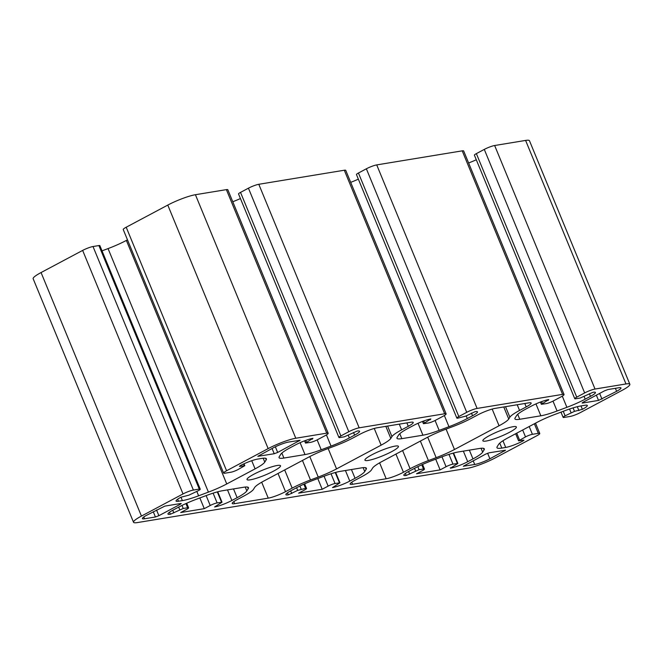 <?xml version="1.0" encoding="UTF-8"?>
<svg xmlns="http://www.w3.org/2000/svg" width="663" height="663" viewBox="0 0 663 663"><rect width="100%" height="100%" fill="white"/><g stroke="black" fill="none" stroke-linecap="round" stroke-linejoin="round"><path stroke-width="0.99" d="M509.64 432.226A18.116 2.743 -22.4 0 1 492.551 439.395A18.116 2.743 -22.4 0 1 482.863 440.779A18.116 2.743 -22.4 0 1 489.592 435.525A18.116 2.743 -22.4 0 1 506.673 428.356A18.116 2.743 -22.4 0 1 516.369 426.972A18.116 2.743 -22.4 0 1 509.64 432.226M391.709 451.619A18.116 2.743 -22.4 0 1 374.628 458.779A18.116 2.743 -22.4 0 1 364.932 460.172A18.116 2.743 -22.4 0 1 371.661 454.909A18.116 2.743 -22.4 0 1 388.75 447.749A18.116 2.743 -22.4 0 1 398.438 446.356A18.116 2.743 -22.4 0 1 391.709 451.619M273.786 471.003A18.116 2.743 -22.4 0 1 256.697 478.172A18.116 2.743 -22.4 0 1 247.009 479.556A18.116 2.743 -22.4 0 1 253.738 474.302A18.116 2.743 -22.4 0 1 270.827 467.133A18.116 2.743 -22.4 0 1 280.515 465.749A18.116 2.743 -22.4 0 1 273.786 471.003M133.528 522.262L33.15 278.733A21.315 3.224 -22.4 0 1 41.065 272.551L82.643 250.415A7.997 1.21 -22.4 0 1 93.011 246.528L98.903 245.559A5.329 0.804 -22.4 0 1 99.873 245.633L200.243 489.161A5.329 0.804 -22.4 0 1 198.27 490.711L188.872 495.17L180.999 497.192A13.326 2.014 157.6 0 0 176.051 501.054A13.326 2.014 157.6 0 0 178.471 501.245L182.383 500.606A26.644 4.028 157.6 0 0 198.61 495.8L208.422 492.12A26.644 4.028 157.6 0 0 226.746 483.957L255.089 468.865A26.644 4.028 157.6 0 0 264.769 462.119L266.211 459.815A26.644 4.028 157.6 0 0 266.418 458.829A26.644 4.028 157.6 0 0 261.587 458.44L257.667 459.086A13.326 2.014 157.6 0 0 240.396 465.567L239.409 466.338L239.89 466.379L244.796 465.691L237.868 469.628A5.329 0.804 -22.4 0 1 230.956 472.213L225.064 473.183A7.997 1.21 -22.4 0 1 223.613 473.067A7.997 1.21 -22.4 0 1 226.58 470.755L268.159 448.611A21.315 3.224 -22.4 0 1 295.789 438.243L326.743 433.154A7.997 1.21 -22.4 0 1 328.193 433.27A7.997 1.21 -22.4 0 1 325.226 435.591L317.312 439.801A5.329 0.804 -22.4 0 1 310.4 442.395L305.494 443.083L312.928 438.334A13.326 2.014 157.6 0 0 295.657 444.823L290.394 447.624A26.644 4.028 157.6 0 0 280.714 454.37L279.28 456.674A26.644 4.028 157.6 0 0 279.065 457.661A26.644 4.028 157.6 0 0 283.897 458.05L305.005 454.578A26.644 4.028 157.6 0 0 321.224 449.779L331.044 446.091A26.644 4.028 157.6 0 0 349.36 437.928L354.622 435.127A13.326 2.014 157.6 0 0 359.57 431.265A13.326 2.014 157.6 0 0 357.15 431.066L344.304 436.826L339.879 437.547A5.329 0.804 -22.4 0 1 338.917 437.472A5.329 0.804 -22.4 0 1 340.89 435.923L348.813 431.712A7.997 1.21 -22.4 0 1 359.172 427.817L444.674 413.762A7.997 1.21 -22.4 0 1 446.124 413.878A7.997 1.21 -22.4 0 1 443.149 416.198L435.235 420.417A5.329 0.804 -22.4 0 1 428.323 423.011L423.417 423.698L430.859 418.95A13.326 2.014 157.6 0 0 413.588 425.431L408.325 428.232A26.644 4.028 157.6 0 0 398.637 434.978L397.203 437.282A26.644 4.028 157.6 0 0 396.988 438.276A26.644 4.028 157.6 0 0 401.828 438.657L422.928 435.193A26.644 4.028 157.6 0 0 439.146 430.386L448.967 426.707A26.644 4.028 157.6 0 0 467.282 418.544L472.545 415.734A13.326 2.014 157.6 0 0 477.493 411.872A13.326 2.014 157.6 0 0 475.073 411.682L465.683 416.14L457.81 418.162A5.329 0.804 -22.4 0 1 456.84 418.088A5.329 0.804 -22.4 0 1 458.821 416.538L466.735 412.32A7.997 1.21 -22.4 0 1 477.103 408.433L562.597 394.377A7.997 1.21 -22.4 0 1 564.047 394.493A7.997 1.21 -22.4 0 1 561.08 396.814L553.157 401.024A5.329 0.804 -22.4 0 1 546.254 403.618L541.348 404.306L548.782 399.565A13.326 2.014 157.6 0 0 531.511 406.046L526.248 408.847A26.644 4.028 157.6 0 0 516.568 415.593L515.126 417.897A26.644 4.028 157.6 0 0 514.911 418.883A26.644 4.028 157.6 0 0 519.751 419.273L540.851 415.8A26.644 4.028 157.6 0 0 557.077 411.002L566.89 407.314A26.644 4.028 157.6 0 0 585.214 399.151L590.476 396.35A13.326 2.014 157.6 0 0 595.424 392.488A13.326 2.014 157.6 0 0 593.004 392.289L580.15 398.049L575.733 398.77A5.329 0.804 -22.4 0 1 574.763 398.695A5.329 0.804 -22.4 0 1 576.744 397.154L584.667 392.935A7.997 1.21 -22.4 0 1 595.026 389.04L625.98 383.952A21.315 3.224 -22.4 0 1 629.85 384.267A21.315 3.224 -22.4 0 1 621.935 390.449L580.357 412.585A7.997 1.21 -22.4 0 1 569.989 416.472L564.097 417.441A5.329 0.804 -22.4 0 1 563.127 417.367A5.329 0.804 -22.4 0 1 565.108 415.825L574.498 411.358L582.379 409.336A13.326 2.014 157.6 0 0 587.327 405.474A13.326 2.014 157.6 0 0 584.907 405.284L580.987 405.922A26.644 4.028 157.6 0 0 564.768 410.728L554.948 414.408A26.644 4.028 157.6 0 0 536.632 422.571L508.289 437.663A26.644 4.028 157.6 0 0 498.609 444.409L497.167 446.713A26.644 4.028 157.6 0 0 496.952 447.699A26.644 4.028 157.6 0 0 501.792 448.089L505.712 447.442A13.326 2.014 157.6 0 0 522.983 440.961L523.969 440.191L523.488 440.149L518.582 440.837L525.51 436.9A5.329 0.804 -22.4 0 1 532.414 434.315L538.315 433.345A7.997 1.21 -22.4 0 1 539.765 433.461A7.997 1.21 -22.4 0 1 536.798 435.773L495.22 457.918A21.315 3.224 -22.4 0 1 467.581 468.285L137.398 522.577A21.315 3.224 -22.4 0 1 133.528 522.262A21.315 3.224 -22.4 0 1 141.443 516.079L183.021 493.943A7.997 1.21 -22.4 0 1 193.381 490.056L199.281 489.087A5.329 0.804 -22.4 0 1 200.243 489.161M102.019 250.854L108.052 248.592A26.644 4.028 157.6 0 0 126.368 240.429L127.478 239.832M223.613 473.067L123.235 229.539A7.997 1.21 -22.4 0 1 126.202 227.227L167.78 205.082A21.315 3.224 -22.4 0 1 195.419 194.715L226.373 189.626A7.997 1.21 -22.4 0 1 227.823 189.742L328.193 433.27M232.771 201.759A26.644 4.028 157.6 0 0 240.437 198.552M338.917 437.472L238.539 193.944A5.329 0.804 -22.4 0 1 240.52 192.394L248.434 188.184A7.997 1.21 -22.4 0 1 258.802 184.289L344.296 170.234A7.997 1.21 -22.4 0 1 345.746 170.35L446.124 413.878M350.702 182.366A26.644 4.028 157.6 0 0 358.36 179.159M456.84 418.088L356.462 174.56A5.329 0.804 -22.4 0 1 358.443 173.01L366.366 168.792A7.997 1.21 -22.4 0 1 376.725 164.905L462.219 150.849A7.997 1.21 -22.4 0 1 463.669 150.965L564.047 394.493M468.625 162.982A26.644 4.028 157.6 0 0 476.291 159.775M574.763 398.695L474.393 155.167A5.329 0.804 -22.4 0 1 476.365 153.625L484.288 149.407A7.997 1.21 -22.4 0 1 494.648 145.512L525.602 140.423A21.315 3.224 -22.4 0 1 529.472 140.738L629.85 384.267M277.681 452.439L274.225 453.732L257.824 456.318L273.463 447.74A11.727 1.774 -22.4 0 1 288.662 442.039L300.057 440.282L277.681 452.439L275.352 446.787M285.521 491.664A13.326 2.014 -22.4 0 1 268.25 498.145L234.644 503.673A13.326 2.014 -22.4 0 1 232.224 503.474A13.326 2.014 -22.4 0 1 237.172 499.612L243.818 496.073A26.644 4.028 157.6 0 0 253.506 489.327L254.633 487.504A26.644 4.028 -22.4 0 1 264.322 480.766L308.9 457.031A26.644 4.028 -22.4 0 1 327.215 448.868L334.964 445.959A26.644 4.028 157.6 0 0 353.28 437.795L359.926 434.257A13.326 2.014 -22.4 0 1 377.197 427.768L410.811 422.248A13.326 2.014 -22.4 0 1 413.223 422.439A13.326 2.014 -22.4 0 1 408.275 426.309L401.629 429.848A26.644 4.028 157.6 0 0 391.949 436.585L390.814 438.409A26.644 4.028 -22.4 0 1 381.126 445.155L336.547 468.89A26.644 4.028 -22.4 0 1 318.232 477.053L310.491 479.962A26.644 4.028 157.6 0 0 292.168 488.125L285.521 491.664L278.021 473.465M403.444 472.271A13.326 2.014 -22.4 0 1 386.173 478.761L352.567 484.28A13.326 2.014 -22.4 0 1 350.147 484.089A13.326 2.014 -22.4 0 1 355.095 480.227L361.749 476.68A26.644 4.028 157.6 0 0 371.429 469.943L372.565 468.119A26.644 4.028 -22.4 0 1 382.244 461.373L426.823 437.638A26.644 4.028 -22.4 0 1 445.146 429.475L452.887 426.566A26.644 4.028 157.6 0 0 471.202 418.403L477.857 414.864A13.326 2.014 -22.4 0 1 495.12 408.383L528.734 402.855A13.326 2.014 -22.4 0 1 531.154 403.054A13.326 2.014 -22.4 0 1 526.207 406.916L519.552 410.455A26.644 4.028 157.6 0 0 509.872 417.201L508.736 419.024A26.644 4.028 -22.4 0 1 499.057 425.762L454.478 449.497A26.644 4.028 -22.4 0 1 436.155 457.661L428.414 460.57A26.644 4.028 157.6 0 0 410.099 468.733L403.444 472.271L395.944 454.08M604.49 390.839L607.946 389.546L618.852 387.747A11.727 1.774 -22.4 0 1 620.982 387.921A11.727 1.774 -22.4 0 1 616.623 391.319L598.523 400.419L582.603 403.038L582.114 402.996L583.109 402.226L604.49 390.839M467.713 461.705A13.326 2.014 -22.4 0 1 450.442 468.194L457.884 463.445L452.978 464.133A5.329 0.804 157.6 0 0 446.066 466.727L440.124 469.885L416.538 473.763L422.48 470.606A5.329 0.804 157.6 0 0 424.461 469.056A5.329 0.804 157.6 0 0 423.491 468.981L419.074 469.702L406.22 475.462A13.326 2.014 -22.4 0 1 403.808 475.263A13.326 2.014 -22.4 0 1 408.756 471.401L414.019 468.6A26.644 4.028 -22.4 0 1 432.334 460.437L442.146 456.749A26.644 4.028 -22.4 0 1 458.373 451.951L479.473 448.478A26.644 4.028 -22.4 0 1 484.313 448.868A26.644 4.028 -22.4 0 1 484.098 449.854L482.664 452.158A26.644 4.028 -22.4 0 1 472.976 458.904L467.713 461.705L463.354 451.13M231.868 500.482A13.326 2.014 -22.4 0 1 214.597 506.963L222.03 502.222L217.124 502.91A5.329 0.804 157.6 0 0 210.221 505.504L204.279 508.662L180.692 512.54L186.634 509.375A5.329 0.804 157.6 0 0 188.607 507.833A5.329 0.804 157.6 0 0 187.646 507.759L183.22 508.48L170.374 514.239A13.326 2.014 -22.4 0 1 167.954 514.04A13.326 2.014 -22.4 0 1 172.902 510.178L178.165 507.377A26.644 4.028 -22.4 0 1 196.48 499.214L206.301 495.526A26.644 4.028 -22.4 0 1 222.519 490.728L243.628 487.255A26.644 4.028 -22.4 0 1 248.459 487.645A26.644 4.028 -22.4 0 1 248.252 488.631L246.81 490.935A26.644 4.028 -22.4 0 1 237.13 497.681L231.868 500.482L227.508 489.907M349.791 481.098A13.326 2.014 -22.4 0 1 332.519 487.578L339.953 482.83L335.047 483.518A5.329 0.804 157.6 0 0 328.144 486.112L322.201 489.277L298.615 493.156L304.557 489.99A5.329 0.804 157.6 0 0 306.538 488.44A5.329 0.804 157.6 0 0 305.568 488.366L297.695 490.388L288.297 494.847A13.326 2.014 -22.4 0 1 285.877 494.656A13.326 2.014 -22.4 0 1 290.825 490.794L296.088 487.985A26.644 4.028 -22.4 0 1 314.411 479.821L324.224 476.142A26.644 4.028 -22.4 0 1 340.45 471.335L361.55 467.871A26.644 4.028 -22.4 0 1 366.39 468.252A26.644 4.028 -22.4 0 1 366.175 469.247L364.733 471.55A26.644 4.028 -22.4 0 1 355.053 478.296L349.791 481.098L345.431 470.523M485.697 454.089L489.145 452.796L505.554 450.21L489.907 458.788A11.727 1.774 -22.4 0 1 474.716 464.49L463.321 466.246L485.697 454.089M158.888 515.69L155.432 516.983L144.526 518.781A11.727 1.774 -22.4 0 1 142.396 518.607A11.727 1.774 -22.4 0 1 146.747 515.209L164.855 506.109L180.775 503.49L181.256 503.532L180.27 504.303L158.888 515.69L156.534 509.996M435.707 459.169L440.124 469.885M199.861 497.946L204.279 508.662M317.784 478.553L322.201 489.277M41.065 272.551L141.443 516.079M82.643 250.415L183.021 493.943M93.011 246.528L193.381 490.056M98.903 245.559L199.281 489.087M177.626 499.214L178.471 501.245M180.982 497.2L182.383 500.606M196.828 491.474L198.61 495.8M108.052 248.592L208.422 492.12M126.368 240.429L226.746 483.957M251.725 460.702L255.089 468.865M263.17 458.224L264.769 462.119M265.573 458.274L266.211 459.815M243.619 463.967L244.316 465.65M126.202 227.227L226.58 470.755M167.78 205.082L268.159 448.611M195.419 194.715L295.789 438.243M226.373 189.626L326.743 433.154M305.701 440.414L306.48 442.312M312.149 438.483L312.422 439.146M281.858 453.094L283.897 458.05M300.099 442.677L305.005 454.578M317.146 439.892L321.224 449.779M326.428 434.903L331.044 446.091M348.257 435.26L349.36 437.928M353.52 432.458L354.622 435.127M240.52 192.394L340.89 435.923M248.434 188.184L348.813 431.712M258.802 184.289L359.172 427.817M344.296 170.234L444.674 413.762M423.624 421.022L424.411 422.928M430.072 419.099L430.345 419.762M399.781 433.701L401.828 438.657M418.021 423.284L422.928 435.193M435.077 420.499L439.146 430.386M444.359 415.519L448.967 426.707M466.188 415.875L467.282 418.544M471.451 413.066L472.545 415.734M358.443 173.01L458.821 416.538M366.366 168.792L466.735 412.32M376.725 164.905L477.103 408.433M462.219 150.849L562.597 394.377M541.555 401.637L542.334 403.535M548.003 399.706L548.276 400.377M517.712 414.317L519.751 419.273M535.944 403.9L540.851 415.8M553 401.115L557.077 411.002M562.282 396.126L566.89 407.314M584.111 396.482L585.214 399.151M589.374 393.681L590.476 396.35M476.365 153.625L576.744 397.154M484.288 149.407L584.667 392.935M494.648 145.512L595.026 389.04M525.602 140.423L625.98 383.952M563.243 411.3L565.108 415.825M569.55 409.021L571.05 412.659M573.072 407.886L574.498 411.358M577.307 406.701L578.923 410.637M580.97 405.93L582.379 409.336M499.753 443.133L501.792 448.089M502.952 440.762L505.712 447.442M522.701 440.282L522.983 440.961M516.726 433.171L519.568 440.066M522.668 430.005L525.51 436.9M529.207 426.524L532.414 434.315M534.37 423.781L538.315 433.345M450.276 467.78L450.442 468.194M453.16 453.127L457.395 463.404M448.959 454.379L452.978 464.133M441.981 456.815L446.066 466.727M421.776 464.804L423.491 468.981M417.814 466.661L419.074 469.702M414.516 468.335L415.618 471.003M408.574 471.492L409.676 474.161M405.383 473.423L406.22 475.462M483.468 448.321L484.098 449.854M481.056 448.271L482.664 452.158M469.363 450.144L472.976 458.904M615.388 388.319L616.623 391.319M599.625 393.424L601.979 399.126M596.36 395.173L598.523 400.419M217.315 491.905L221.55 502.181M213.105 493.156L217.124 502.91M206.135 495.592L210.221 505.504M185.922 503.582L187.646 507.759M181.969 505.438L183.22 508.48M178.67 507.112L179.764 509.781M172.728 510.27L173.83 512.938M169.537 512.201L170.374 514.239M247.614 487.098L248.252 488.631M245.211 487.048L246.81 490.935M233.517 488.921L237.13 497.681M379.609 462.832L386.173 478.761M351.73 482.25L352.567 484.28M524.798 403.502L526.207 406.916M517.206 404.753L519.552 410.455M505.529 406.676L509.872 417.201M503.764 406.966L508.736 419.024M492.17 409.071L499.057 425.762M446.075 429.127L454.478 449.497M427.71 437.174L436.155 457.661M420.375 441.077L428.414 460.57M402.598 450.542L410.099 468.733M335.238 472.52L339.473 482.788M331.028 473.763L335.047 483.518M324.058 476.2L328.144 486.112M303.845 484.189L305.568 488.366M299.891 486.054L301.143 489.095M296.593 487.719L297.695 490.388M290.651 490.885L291.753 493.554M287.46 492.816L288.297 494.847M365.537 467.705L366.175 469.247M363.133 467.655L364.733 471.55M351.44 469.528L355.053 478.296M261.686 482.216L268.25 498.145M233.807 501.634L234.644 503.673M406.875 422.895L408.275 426.309M399.275 424.138L401.629 429.848M387.606 426.06L391.949 436.585M385.841 426.35L390.814 438.409M374.247 428.455L381.126 445.155M328.152 448.511L336.547 468.89M309.787 456.558L318.232 477.053M302.452 460.462L310.491 479.962M284.667 469.926L292.168 488.125M504.278 450.301L504.56 450.989M487.62 453.235L489.907 458.788M473.175 460.752L474.716 464.49M272.062 448.486L274.225 453.732M298.781 440.373L299.063 441.052M153.269 511.737L155.432 516.983M143.788 516.991L144.526 518.781M179.988 503.623L180.27 504.303M244.009 463.785L244.796 465.691M304.566 440.837L305.494 443.083M422.488 421.444L423.417 423.698M540.42 402.06L541.348 404.306M560.981 412.146L563.127 417.367M515.657 433.743L518.582 440.837M535.522 423.168L539.765 433.461M453.583 453.011L457.884 463.445M422.563 464.448L424.461 469.056M217.729 491.789L222.03 502.222M186.709 503.225L188.607 507.833M335.66 472.404L339.953 482.83M304.64 483.841L306.538 488.44"/></g></svg>
